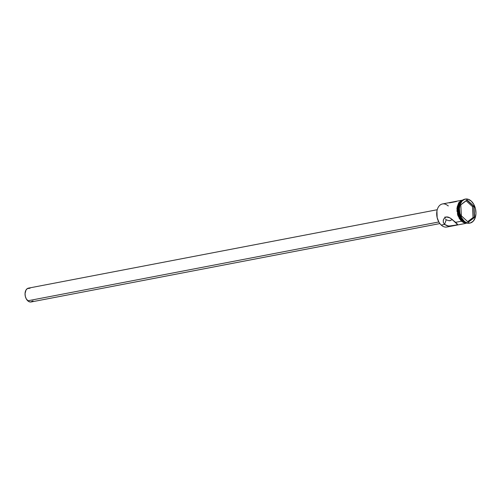 <?xml version="1.0" encoding="UTF-8"?>
<svg xmlns="http://www.w3.org/2000/svg" width="501" height="501" viewBox="0 0 501 501"><rect width="100%" height="100%" fill="white"/><g stroke="black" fill="none" stroke-linecap="round" stroke-linejoin="round"><path stroke-width="0.75" d="M449.078 226.045L449.078 226.045A11.748 7.784 -100.9 0 1 441.237 225.074A11.748 7.784 79.1 0 0 446.879 227.022L465.598 223.433M445.157 217.998L445.02 216.877L445.157 217.998M446.203 219.833L445.552 219.006L446.203 219.833L444.556 224.435L443.31 222.4L443.379 219.814L444.769 217.672L446.854 216.883L448.658 217.24L451.094 218.599L457.613 224.567L452.816 225.826L448.314 225.976L444.556 224.435L441.237 225.074L444.556 224.435L443.31 222.4L443.297 220.096L444.362 218.067L446.285 216.946L449.879 217.829L455.616 222.319L461.327 221.217L455.616 222.319L457.469 224.223L457.35 224.911L449.059 226.045L446.898 225.694L444.556 224.435L446.203 219.833L449.272 220.772L452.566 219.601L449.272 220.772L446.203 219.833M437.229 209.737L28.488 288.125A7.045 4.672 79.1 0 0 25.056 293.404A7.045 4.672 79.1 0 0 27.755 300.8L438.826 221.962L27.755 300.8A7.045 4.672 79.1 0 0 31.143 301.965L439.884 223.578M456.455 201.527L449.441 202.874M466.537 222.92A11.748 7.784 -100.9 0 1 462.73 220.954A11.748 7.784 79.1 0 0 466.537 222.92M469.744 223.108A12.218 8.097 -100.9 0 1 463.632 221.135A12.218 8.097 79.1 0 0 469.506 223.158A12.218 8.097 79.1 0 0 469.744 223.108M461.177 200.356L442.458 203.951A11.748 7.784 79.1 0 0 436.74 212.75A11.748 7.784 79.1 0 0 441.237 225.074A11.748 7.784 -100.9 0 1 438.939 222.156A11.748 7.784 -100.9 0 1 436.878 211.403A11.748 7.784 -100.9 0 1 448.101 205.898L448.376 205.842M467.095 223.033L463.989 222.087L462.523 220.991L461.834 221.123A11.748 7.784 79.1 0 0 467.214 223.114L464.84 222.914L461.834 221.123L462.523 220.991L460.037 217.741L458.453 213.532L458.014 208.992L458.778 204.821L460.638 201.653L462.486 200.281A11.748 7.784 -100.9 0 0 458.002 209.637A11.748 7.784 -100.9 0 0 462.523 220.991A11.748 7.784 -100.9 0 0 466.844 223.02M463.319 220.841L462.73 220.954L463.319 220.841M464.114 221.041L463.632 221.135L467.245 222.901L470.439 222.958L473.22 221.21L475.155 217.916L475.95 213.576L475.493 208.861L473.84 204.477L471.259 201.101A12.218 8.097 -100.9 0 1 475.931 213.914A12.218 8.097 -100.9 0 1 469.988 223.07A12.218 8.097 -100.9 0 1 464.114 221.041A12.218 8.097 -100.9 0 1 459.436 208.228A12.218 8.097 -100.9 0 1 465.385 199.072A12.218 8.097 -100.9 0 1 471.259 201.101L468.128 199.241L464.934 199.179L462.154 200.932L460.219 204.226L459.423 208.566L459.88 213.282L461.527 217.666L464.114 221.041M461.822 221.16L461.49 221.367L461.822 221.16L457.319 210.921L458.678 203.519L462.905 199.98L459.924 201.746L458.058 204.928L457.288 209.117L457.732 213.67L459.323 217.897L461.822 221.16L464.84 222.958L467.928 223.014M462.874 199.987L458.503 203.274L456.956 210.714L461.477 221.229L458.979 217.966M438.907 222.106L437.148 217.603L436.941 211.002M460.788 204.752L467.095 199.93L473.99 206.255L474.585 217.39L468.278 222.206L461.383 215.887L460.788 204.752L461.383 215.887L468.278 222.206L461.377 215.837L468.278 222.206L474.585 217.39L468.128 222.018L474.309 217.296L473.069 217.534L474.585 217.39L473.99 206.255L472.487 206.612L466.149 200.801L472.487 206.612L473.733 206.374L474.309 217.296L473.99 206.255L467.095 199.93L460.788 204.752M465.385 199.072L464.903 199.166A12.218 8.097 79.1 0 0 458.954 208.316A12.218 8.097 79.1 0 0 463.632 221.135A12.218 8.097 -100.9 0 1 461.239 218.104A12.218 8.097 -100.9 0 1 459.098 206.919A12.218 8.097 -100.9 0 1 465.141 199.122M461.183 218.004A11.748 7.784 -100.9 0 1 459.079 207.038A11.748 7.784 79.1 0 0 459.06 207.151A11.748 7.784 79.1 0 0 461.127 217.904A11.748 7.784 79.1 0 0 461.183 218.004M462.235 200.488A11.748 7.784 79.1 0 0 458.215 209.969A11.748 7.784 79.1 0 0 462.73 220.954A11.748 7.784 -100.9 0 1 460.432 218.035A11.748 7.784 -100.9 0 1 458.371 207.282A11.748 7.784 -100.9 0 1 462.235 200.488M458.434 206.932L458.634 213.476L460.381 217.941M462.792 200.056A11.748 7.784 79.1 0 0 457.325 208.992A11.748 7.784 79.1 0 0 461.834 221.123L460.5 219.657L458.421 215.85L457.319 209.124L458.089 204.953L458.897 203.212L461.202 200.738L462.792 200.056M462.949 222.331L466.062 223.277M462.26 200.124L460.845 200.757L458.521 203.243L457.181 207.001L457.012 211.46M457.388 213.739L458.052 215.937M458.359 207.351A11.467 7.596 79.1 0 0 458.352 207.42A11.467 7.596 79.1 0 0 460.363 217.916A11.467 7.596 79.1 0 0 460.4 217.973M33.01 300.894L30.498 302.022L28.638 301.458L26.265 298.853L25.313 296.323L25.05 293.599L25.996 290.054L27.38 288.57L30.073 288.219M450.424 220.59L449.848 220.709M436.866 211.453A11.561 7.659 79.1 0 0 436.859 211.497A11.561 7.659 79.1 0 0 438.889 222.081A11.561 7.659 79.1 0 0 438.914 222.118M467.702 221.63L473.069 217.534L472.487 206.612L473.069 217.534L467.702 221.63M460.795 204.89L466.97 200.175L473.733 206.374L467.095 199.93L460.795 204.89M469.988 223.07L469.506 223.158M467.953 223.233L461.49 221.367L457.87 215.612L456.931 208.353L459.029 202.285L463.431 199.674"/></g></svg>
